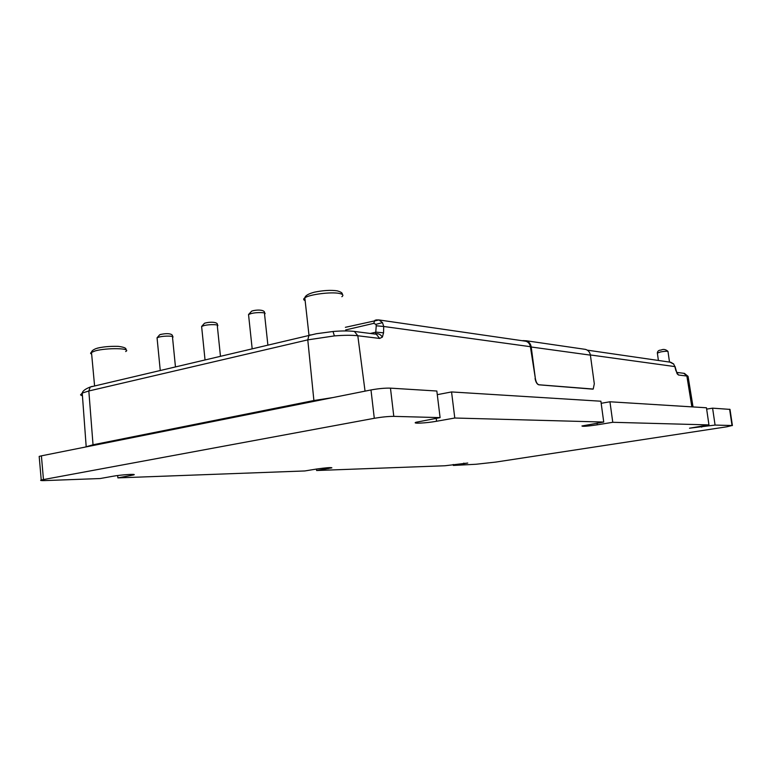 <?xml version="1.0" encoding="UTF-8"?>
<svg xmlns="http://www.w3.org/2000/svg" width="771" height="771" viewBox="0 0 771 771"><rect width="100%" height="100%" fill="white"/><g stroke="black" fill="none" stroke-linecap="round" stroke-linejoin="round"><path stroke-width="1.16" d="M673.661 364.066L674.856 366.591L673.661 364.066L669.922 362.129M440.096 417.622L416.003 422.267C411.512 423.886 426.373 423.134 436.569 421.255L454.784 418.017L603.732 422.055L581.941 425.978C582.327 426.642 587.444 426.257 597.294 424.821L612.772 422.296L708.954 424.908L689.515 428.213L715.074 425.072L732.026 425.525L726.851 426.787L495.782 462.08L476.015 464.258L453.338 465.443L467.746 463.043L444.973 465.761L316.602 470.512L331.887 467.843C331.183 467.303 326.094 467.698 316.621 469.028L304.844 470.956L117.886 477.885L133.585 474.955C137.826 473.693 121.182 474.705 113.058 476.227L100.124 478.54L44.93 480.584C40.998 480.709 39.774 480.506 41.229 479.986L374.292 418.296C381.799 417.015 388.305 416.369 393.798 416.369L440.096 417.622L436.839 391.022L390.463 388.141C384.96 387.986 378.465 388.594 370.986 389.953L41.403 455.844L39.186 456.413L39.254 457.126M437.282 394.665L451.555 391.938L454.784 418.017M603.732 422.055L600.888 401.219L451.555 391.938M601.168 403.3L609.948 401.778L612.772 422.296M708.954 424.908L706.458 407.772L609.948 401.778M706.65 409.122L712.597 408.158L715.074 425.072M732.402 425.573L730.002 409.391L712.597 408.158M453.338 465.443L453.213 464.479M316.602 470.512L316.447 469.057M117.886 477.885L117.664 475.534M376.277 319.936L378.966 319.946L382.493 322.615L383.707 326.48L376.229 325.786L375.65 333.737C378.426 333.4 380.672 334.518 382.377 337.1L383.544 332.821L383.707 326.48L530.39 346.69L535.353 378.465C536.009 382.165 537.214 384.276 538.968 384.777L593.217 389.047L594.306 383.804L590.393 355.132C589.873 352.212 588.321 350.323 585.738 349.456L584.591 349.263M675.01 366.437L677.131 373.79L678.49 375.014L686.865 376.036L683.867 373.309M370.282 333.467L376.055 332.137L383.544 332.821M592.87 389.153L538.784 384.806C537.03 384.286 535.797 382.185 535.074 378.513M93.522 445.426L92.934 444.8L313.893 400.525L314.587 401.228M333.024 397.547L314.019 400.506M92.934 444.8L84.829 447.17M524.521 341.052L526.121 341.322C528.463 342.179 529.879 343.962 530.39 346.69M526.121 341.322L526.265 340.782C529.022 341.726 530.67 343.799 531.219 346.998L535.353 378.465M522.102 340.695L522.863 340.811M522.834 340.618L526.265 340.782M161.206 334.277L160.079 334.604M175.46 366.919L172.531 337.476C175.537 335.886 164.647 335.558 159.028 337.091L157.053 337.804L157.139 338.768M220.467 356.308L217.335 326.104C220.39 324.437 209.654 324.061 203.814 325.651L201.617 326.461L201.723 327.502M253.881 310.54L252.753 310.78M267.894 345.138L264.549 314.125C267.633 312.38 257.071 311.956 250.999 313.604L248.532 314.52L248.648 315.638M669.507 362.071L667.994 351.537C667.59 351.046 665.151 351.171 660.68 351.913L657.355 353.079M91.662 354.188L90.602 353.436L90.843 352.694L95.276 350.872C107.333 347.567 132.255 348.184 125.654 351.528M305.133 300.623C303.302 299.88 303.196 298.955 304.824 297.837C309.248 294.512 330.605 291.727 339.028 293.375C342.922 294.108 343.866 295.216 341.861 296.71M590.374 354.959L674.856 366.591L675.945 370.812M390.463 388.141L393.798 416.369M374.292 418.296L370.986 389.953M436.569 421.255L436.203 418.316M597.294 424.821L597.072 423.144M701.706 427.134L701.552 426.045M729.617 409.218L732.026 425.525M463.92 463.814L463.834 463.092M328.301 468.614L328.205 467.679M130.742 475.601L130.627 474.396M41.403 455.844L43.455 479.475M382.493 322.615L375.93 324.36L373.742 323.367L345.678 329.93M376.229 319.926L374.831 320.379L373.742 323.367M333.014 331.491L334.392 335.905L307.783 339.866L88.829 390.984L82.237 393.056L80.541 394.868L82.458 395.957M313.893 400.525L307.783 339.866L308.92 335.462L310.636 334.855M375.535 334.132L376.306 334.228L379.66 338.44L382.377 337.1M676.1 370.658L677.131 373.79M693.042 406.943L688.137 376.807L686.865 376.036L691.857 406.866M676.909 372.653L678.49 375.014M353.6 331.347L354.409 331.443L357.811 335.761L379.66 338.44M93.031 444.78L88.829 390.984L90.265 387.003L316.361 333.727L333.274 331.472C341.919 330.778 348.964 330.769 354.409 331.443L375.014 334.065M365.049 391.148L357.811 335.761C351.971 335.086 344.165 335.134 334.392 335.905M86.179 446.554L82.237 393.056C82.574 391.013 85.244 388.998 90.265 387.003L92.192 386.367M376.229 325.786L375.93 324.36M590.393 355.132L531.219 346.998M97.252 348.174L100.124 347.548M160.262 370.504L157.053 337.804L159.732 334.739C165.428 333.101 173.215 333.12 172.531 336.57M205.038 359.951L201.617 326.461L204.488 323.251C210.493 321.42 218.617 322.047 217.345 325.131M252.184 348.839L248.532 314.52L251.645 311.156C256.406 309.479 265.33 309.518 264.559 313.084M658.405 360.462L657.335 352.925C657.615 351.056 658.829 350.101 660.988 350.092C663.436 348.906 665.768 349.34 667.975 351.393M94.592 385.982L91.479 352.231C91.633 350.988 93.146 349.774 96.018 348.579C101.724 346.902 109.087 346.16 118.127 346.352C124.17 347.095 126.733 348.241 125.818 349.774M309.007 335.375L304.824 297.837C305.335 295.572 308.593 293.674 314.597 292.142C323.28 290.378 330.798 289.944 337.139 290.831C341.11 291.968 342.787 293.134 342.179 294.349M587.309 350.15L670.799 362.264M133.585 474.955L133.537 474.444M41.229 479.986L39.186 456.413M670.789 362.264L673.748 364.018M345.379 327.309L378.975 319.946M688.079 376.364L684.426 373.376L676.736 372.403M378.966 319.946L525.735 341.225M585.555 349.398L525.995 340.715"/></g></svg>
